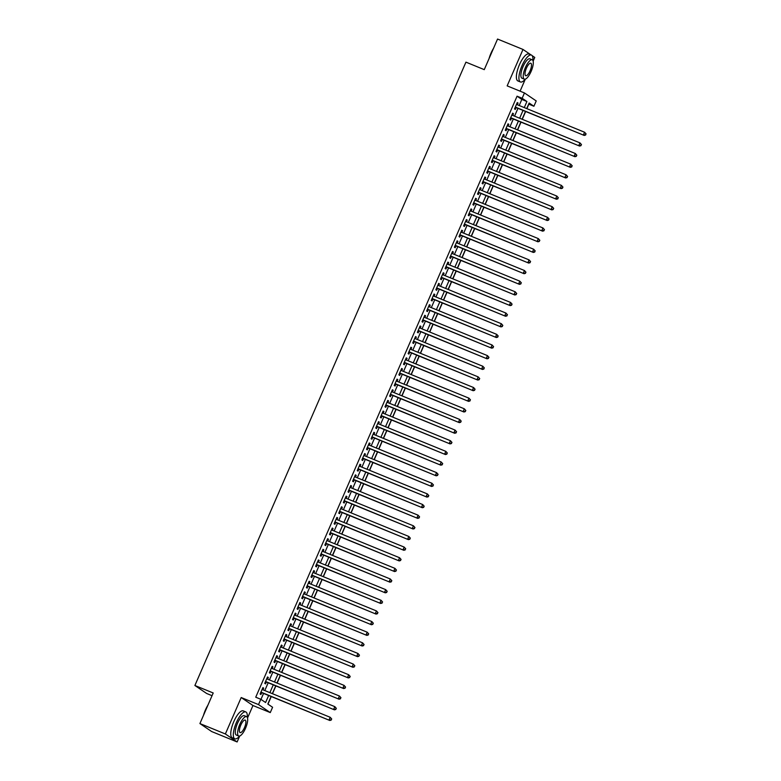 <?xml version="1.0" encoding="UTF-8"?>
<svg xmlns="http://www.w3.org/2000/svg" width="781" height="781" viewBox="0 0 781 781"><rect width="100%" height="100%" fill="white"/><g stroke="black" fill="none" stroke-linecap="round" stroke-linejoin="round"><path stroke-width="1.17" d="M271.095 696.486L267.815 704.032L272.589 707.274L270.275 712.584L258.511 704.599L260.825 699.288L265.589 702.519L268.644 695.49M247.538 717.993L252.966 705.516L270.275 712.584M252.966 705.516L241.202 697.531L225.367 733.964L199.916 723.567L211.68 731.553L237.121 741.95L239.718 735.995M212.041 695.686L206.653 693.479L194.889 685.493L465.935 62.148L484.259 69.636L497.556 39.05L522.997 49.447L507.162 85.881L524.461 92.949L536.225 100.934L533.911 106.255L529.147 103.024L526.726 108.588M520.097 91.162L525.32 79.135M533.15 61.133L534.76 57.433L532.154 55.666M526.872 108.657L528.825 104.176L533.911 106.255M267.961 704.13L271.251 696.554M272.481 693.713L275.878 685.913M277.109 683.072L280.496 675.282M281.736 672.431L285.124 664.641M286.363 661.8L289.751 654M290.991 651.159L294.378 643.368M295.608 640.527L299.006 632.727M300.236 629.886L303.624 622.086M304.863 619.245L308.251 611.455M309.491 608.614L312.878 600.814M314.108 597.973L317.506 590.182M318.736 587.341L322.123 579.541M323.363 576.7L326.751 568.9M327.991 566.059L331.378 558.269M332.618 555.428L336.006 547.627M337.236 544.787L340.633 536.996M341.863 534.145L345.251 526.355M346.491 523.514L349.878 515.714M351.118 512.873L354.506 505.082M355.736 502.242L359.133 494.441M360.363 491.6L363.751 483.8M364.991 480.959L368.378 473.169M369.618 470.328L373.006 462.528M374.245 459.687L377.633 451.896M378.863 449.055L382.26 441.255M383.491 438.414L386.878 430.614M388.118 427.773L391.506 419.983M392.745 417.142L396.133 409.342M397.363 406.501L400.76 398.71M401.99 395.86L405.378 388.069M406.618 385.228L410.005 377.428M411.245 374.587L414.633 366.797M415.873 363.956L419.26 356.156M420.49 353.315L423.888 345.514M425.118 342.674L428.505 334.883M429.745 332.042L433.133 324.242M434.373 321.401L437.76 313.611M439 310.76L442.388 302.969M443.618 300.129L447.005 292.328M448.245 289.487L451.633 281.697M452.873 278.856L456.26 271.056M457.5 268.215L460.888 260.424M462.118 257.574L465.515 249.783M466.745 246.942L470.133 239.142M471.373 236.301L474.76 228.511M476 225.67L479.388 217.87M480.627 215.029L484.015 207.229M485.245 204.388L488.633 196.597M489.872 193.756L493.26 185.956M494.5 183.115L497.887 175.325M499.127 172.474L502.515 164.684M503.745 161.843L507.142 154.042M508.372 151.202L511.76 143.411M513 140.57L516.387 132.77M517.627 129.929L521.015 122.129M522.255 119.288L525.642 111.498M225.367 733.964L237.121 741.95M531.06 54.924L522.997 49.447M262.963 689.818L263.695 688.139L262.894 687.602L260.122 693.977L260.913 694.524L261.723 692.659M267.59 679.177L268.313 677.498L267.522 676.961L264.749 683.346L265.54 683.883L266.35 682.018M272.208 668.546L272.94 666.867L272.149 666.32L269.367 672.705L270.167 673.251L270.978 671.387M276.835 657.905L277.567 656.225L276.767 655.689L273.994 662.073L274.795 662.61L275.595 660.746M281.463 647.273L282.195 645.594L281.394 645.047L278.622 651.432L279.413 651.969L280.223 650.114M286.09 636.632L286.812 634.953L286.022 634.416L283.249 640.791L284.04 641.338L284.85 639.473M290.708 625.991L291.44 624.312L290.649 623.775L287.877 630.16L288.667 630.697L289.478 628.832M295.335 615.36L296.067 613.681L295.277 613.134L292.494 619.518L293.295 620.055L294.105 618.201M299.963 604.719L300.695 603.039L299.894 602.502L297.122 608.887L297.912 609.424L298.723 607.559M304.59 594.077L305.322 592.398L304.522 591.861L301.749 598.246L302.54 598.783L303.35 596.928M309.217 583.446L309.94 581.767L309.149 581.23L306.377 587.605L307.167 588.152L307.978 586.287M313.835 572.805L314.567 571.126L313.777 570.589L310.994 576.974L311.795 577.51L312.605 575.646M318.463 562.174L319.195 560.494L318.394 559.948L315.622 566.332L316.422 566.869L317.232 565.014M323.09 551.532L323.822 549.853L323.022 549.316L320.249 555.691L321.04 556.238L321.85 554.373M327.717 540.891L328.44 539.212L327.649 538.675L324.876 545.06L325.667 545.597L326.478 543.732M332.335 530.26L333.067 528.581L332.276 528.034L329.504 534.419L330.295 534.965L331.105 533.101M336.962 519.619L337.695 517.94L336.904 517.403L334.122 523.787L334.922 524.324L335.732 522.46M341.59 508.978L342.322 507.308L341.522 506.762L338.749 513.146L339.54 513.683L340.35 511.828M346.217 498.346L346.949 496.667L346.149 496.13L343.376 502.505L344.167 503.052L344.977 501.187M350.845 487.705L351.567 486.026L350.776 485.489L348.004 491.874L348.795 492.411L349.605 490.546M355.462 477.074L356.195 475.395L355.404 474.848L352.621 481.233L353.422 481.77L354.232 479.915M360.09 466.433L360.822 464.754L360.021 464.217L357.249 470.601L358.049 471.138L358.86 469.274M364.717 455.792L365.449 454.112L364.649 453.576L361.876 459.96L362.667 460.497L363.477 458.642M369.345 445.16L370.067 443.481L369.276 442.944L366.504 449.319L367.295 449.866L368.105 448.001M373.962 434.519L374.695 432.84L373.904 432.303L371.131 438.688L371.922 439.225L372.732 437.36M378.59 423.888L379.322 422.209L378.531 421.662L375.749 428.047L376.549 428.584L377.36 426.729M383.217 413.247L383.949 411.567L383.149 411.031L380.376 417.405L381.167 417.952L381.977 416.088M387.845 402.605L388.577 400.926L387.776 400.389L385.004 406.774L385.794 407.311L386.605 405.446M392.472 391.974L393.194 390.295L392.404 389.748L389.631 396.133L390.422 396.67L391.232 394.815M397.09 381.333L397.822 379.654L397.031 379.117L394.249 385.502L395.049 386.039L395.86 384.174M401.717 370.692L402.449 369.013L401.649 368.476L398.876 374.86L399.677 375.397L400.487 373.543M406.345 360.061L407.077 358.381L406.276 357.844L403.504 364.219L404.294 364.766L405.105 362.901M410.972 349.419L411.694 347.74L410.904 347.203L408.131 353.588L408.922 354.125L409.732 352.26M415.59 338.788L416.322 337.109L415.531 336.562L412.758 342.947L413.549 343.484L414.36 341.629M420.217 328.147L420.949 326.468L420.158 325.931L417.376 332.315L418.177 332.852L418.987 330.988M424.844 317.506L425.577 315.827L424.776 315.29L422.004 321.674L422.804 322.211L423.605 320.347M429.472 306.874L430.204 305.195L429.404 304.658L426.631 311.033L427.422 311.58L428.232 309.715M434.099 296.233L434.822 294.554L434.031 294.017L431.258 300.402L432.049 300.939L432.859 299.074M438.717 285.602L439.449 283.923L438.658 283.376L435.876 289.761L436.677 290.298L437.487 288.443M443.344 274.961L444.077 273.282L443.276 272.745L440.504 279.12L441.304 279.666L442.114 277.802M447.972 264.32L448.704 262.641L447.904 262.104L445.131 268.488L445.922 269.025L446.732 267.161M452.599 253.688L453.322 252.009L452.531 251.462L449.758 257.847L450.549 258.384L451.359 256.529M457.217 243.047L457.949 241.368L457.158 240.831L454.386 247.216L455.177 247.753L455.987 245.888M461.844 232.406L462.577 230.727L461.786 230.19L459.003 236.575L459.804 237.112L460.614 235.257M466.472 221.775L467.204 220.096L466.403 219.559L463.631 225.934L464.431 226.48L465.232 224.616M471.099 211.134L471.831 209.454L471.031 208.917L468.258 215.302L469.049 215.839L469.859 213.974M475.727 200.502L476.449 198.823L475.658 198.276L472.886 204.661L473.676 205.198L474.487 203.343M480.344 189.861L481.076 188.182L480.286 187.645L477.503 194.03L478.304 194.567L479.114 192.702M484.972 179.22L485.704 177.541L484.913 177.004L482.131 183.389L482.931 183.925L483.742 182.061M489.599 168.589L490.331 166.909L489.531 166.373L486.758 172.747L487.549 173.294L488.359 171.429M494.227 157.947L494.949 156.268L494.158 155.731L491.386 162.116L492.176 162.653L492.987 160.788M498.844 147.316L499.576 145.637L498.786 145.09L496.013 151.475L496.804 152.012L497.614 150.157M503.472 136.675L504.204 134.996L503.413 134.459L500.631 140.834L501.431 141.381L502.242 139.516M508.099 126.034L508.831 124.355L508.031 123.818L505.258 130.202L506.059 130.739L506.859 128.875M512.726 115.403L513.459 113.723L512.658 113.177L509.886 119.561L510.676 120.098L511.487 118.243M519.189 105.513L521.825 99.431L517.061 96.19L255.738 697.208L260.825 699.288M260.961 699.376L263.558 693.411M264.798 690.57L268.186 682.77M269.416 679.929L272.813 672.138M274.043 669.297L277.431 661.497M278.671 658.656L282.058 650.856M283.298 648.015L286.686 640.225M287.925 637.384L291.313 629.584M292.543 626.743L295.94 618.952M297.17 616.102L300.558 608.311M301.798 605.47L305.186 597.67M306.425 594.829L309.813 587.039M311.053 584.198L314.44 576.398M315.67 573.557L319.058 565.756M320.298 562.916L323.685 555.125M324.925 552.284L328.313 544.484M329.553 541.643L332.94 533.853M334.17 531.012L337.568 523.211M338.798 520.371L342.185 512.57M343.425 509.729L346.813 501.939M348.053 499.098L351.44 491.298M352.68 488.457L356.068 480.666M357.298 477.816L360.685 470.025M361.925 467.184L365.313 459.384M366.553 456.543L369.94 448.753M371.18 445.912L374.568 438.112M375.798 435.271L379.195 427.471M380.425 424.63L383.813 416.839M385.053 413.998L388.44 406.198M389.68 403.357L393.068 395.567M394.307 392.726L397.695 384.926M398.925 382.085L402.322 374.284M403.552 371.444L406.94 363.653M408.18 360.812L411.567 353.012M412.807 350.171L416.195 342.381M417.425 339.53L420.822 331.74M422.052 328.899L425.44 321.098M426.68 318.257L430.067 310.467M431.307 307.626L434.695 299.826M435.935 296.985L439.322 289.185M440.552 286.344L443.95 278.553M445.18 275.713L448.567 267.912M449.807 265.071L453.195 257.281M454.435 254.44L457.822 246.64M459.052 243.799L462.45 235.999M463.68 233.158L467.067 225.367M468.307 222.526L471.695 214.726M472.935 211.885L476.322 204.095M477.562 201.244L480.95 193.454M482.18 190.613L485.577 182.813M486.807 179.972L490.195 172.181M491.434 169.34L494.822 161.54M496.062 158.699L499.45 150.899M500.68 148.058L504.077 140.268M505.307 137.427L508.695 129.626M509.934 126.786L513.322 118.995M514.562 116.154L517.949 108.354M517.354 104.761L518.076 103.082L517.286 102.545L514.513 108.93L515.304 109.467L516.114 107.602M241.202 697.531L258.511 704.599M517.061 96.19L522.147 98.269L524.461 92.949M199.916 723.567L213.213 692.981L194.889 685.493M525.486 111.429L522.098 119.229M520.859 122.07L517.471 129.871M516.231 132.711L512.844 140.502M511.614 143.343L508.216 151.143M506.986 153.984L503.599 161.774M502.359 164.625L498.971 172.416M497.731 175.256L494.344 183.057M493.114 185.898L489.716 193.688M488.486 196.529L485.099 204.329M483.859 207.17L480.471 214.97M479.231 217.811L475.844 225.602M474.604 228.442L471.216 236.243M469.986 239.084L466.589 246.874M465.359 249.715L461.971 257.515M460.731 260.356L457.344 268.156M456.104 270.997L452.716 278.788M451.486 281.629L448.089 289.429M446.859 292.27L443.471 300.06M442.231 302.911L438.844 310.701M437.604 313.542L434.216 321.342M432.977 324.183L429.589 331.974M428.359 334.815L424.962 342.615M423.732 345.456L420.344 353.256M419.104 356.097L415.717 363.887M414.477 366.728L411.089 374.529M409.859 377.369L406.462 385.16M405.232 388.001L401.844 395.801M400.604 398.642L397.217 406.442M395.977 409.283L392.589 417.074M391.349 419.914L387.962 427.715M386.732 430.556L383.334 438.346M382.104 441.197L378.717 448.987M377.477 451.828L374.089 459.628M372.849 462.469L369.462 470.26M368.222 473.101L364.834 480.901M363.604 483.742L360.217 491.542M358.977 494.383L355.589 502.173M354.349 505.014L350.962 512.814M349.722 515.655L346.334 523.446M345.104 526.287L341.707 534.087M340.477 536.928L337.089 544.728M335.85 547.569L332.462 555.359M331.222 558.2L327.835 566M326.595 568.841L323.207 576.632M321.977 579.482L318.589 587.273M317.35 590.114L313.962 597.914M312.722 600.755L309.335 608.545M308.095 611.386L304.707 619.187M303.477 622.027L300.08 629.828M298.85 632.669L295.462 640.459M294.222 643.3L290.835 651.1M289.595 653.941L286.207 661.732M284.967 664.572L281.58 672.373M280.35 675.214L276.952 683.014M275.722 685.855L272.335 693.645M524.276 107.593L526.921 101.51L522.147 98.269M269.884 692.649L273.272 684.849M274.512 682.008L277.899 674.218M279.139 671.377L282.527 663.577M283.757 660.736L287.154 652.936M288.384 650.095L291.772 642.304M293.012 639.463L296.399 631.663M297.639 628.822L301.027 621.032M302.267 618.191L305.654 610.391M306.884 607.55L310.282 599.749M311.512 596.909L314.899 589.118M316.139 586.277L319.527 578.477M320.766 575.636L324.154 567.846M325.384 564.995L328.781 557.204M330.012 554.364L333.399 546.563M334.639 543.722L338.027 535.932M339.266 533.091L342.654 525.291M343.894 522.45L347.281 514.65M348.511 511.809L351.909 504.018M353.139 501.177L356.526 493.377M357.766 490.536L361.154 482.746M362.394 479.895L365.781 472.105M367.011 469.264L370.409 461.464M371.639 458.623L375.026 450.832M376.266 447.991L379.654 440.191M380.894 437.35L384.281 429.56M385.521 426.709L388.909 418.919M390.139 416.078L393.536 408.278M394.766 405.437L398.154 397.646M399.394 394.805L402.781 387.005M404.021 384.164L407.409 376.364M408.639 373.523L412.036 365.733M413.266 362.892L416.654 355.091M417.894 352.251L421.281 344.46M422.521 341.609L425.909 333.819M427.148 330.978L430.536 323.178M431.766 320.337L435.163 312.546M436.394 309.706L439.781 301.905M441.021 299.064L444.409 291.264M445.648 288.423L449.036 280.633M450.266 277.792L453.663 269.992M454.893 267.151L458.281 259.36M459.521 256.519L462.908 248.719M464.148 245.878L467.536 238.078M468.776 235.237L472.163 227.447M473.393 224.606L476.791 216.806M478.021 213.965L481.408 206.174M482.648 203.324L486.036 195.533M487.276 192.692L490.663 184.892M491.893 182.051L495.291 174.261M496.521 171.42L499.908 163.619M501.148 160.779L504.536 152.978M505.776 150.137L509.163 142.347M510.403 139.506L513.791 131.706M515.021 128.865L518.418 121.075M519.648 118.234L523.036 110.433M521.825 99.431L526.921 101.51M517.207 102.731L518.076 103.082M512.58 113.362L513.459 113.723M507.953 124.003L508.831 124.355M503.325 134.635L504.204 134.996M498.708 145.276L499.576 145.637M494.08 155.917L494.949 156.268M489.453 166.548L490.331 166.909M484.825 177.189L485.704 177.541M480.208 187.821L481.076 188.182M475.58 198.462L476.449 198.823M470.953 209.103L471.831 209.454M466.325 219.734L467.204 220.096M461.698 230.375L462.577 230.727M457.08 241.017L457.949 241.368M452.453 251.648L453.322 252.009M447.825 262.289L448.704 262.641M443.198 272.92L444.077 273.282M438.58 283.562L439.449 283.923M433.953 294.203L434.822 294.554M429.325 304.834L430.204 305.195M424.698 315.475L425.577 315.827M420.071 326.107L420.949 326.468M415.453 336.748L416.322 337.109M410.826 347.389L411.694 347.74M406.198 358.02L407.077 358.381M401.571 368.661L402.449 369.013M396.953 379.302L397.822 379.654M392.326 389.934L393.194 390.295M387.698 400.575L388.577 400.926M383.071 411.206L383.949 411.567M378.443 421.847L379.322 422.209M373.826 432.489L374.695 432.84M369.198 443.12L370.067 443.481M364.571 453.761L365.449 454.112M359.943 464.392L360.822 464.754M355.326 475.033L356.195 475.395M350.698 485.675L351.567 486.026M346.071 496.306L346.949 496.667M341.443 506.947L342.322 507.308M336.816 517.588L337.695 517.94M332.198 528.22L333.067 528.581M327.571 538.861L328.44 539.212M322.943 549.492L323.822 549.853M318.316 560.133L319.195 560.494M313.698 570.774L314.567 571.126M309.071 581.406L309.94 581.767M304.444 592.047L305.322 592.398M299.816 602.678L300.695 603.039M295.189 613.319L296.067 613.681M290.571 623.96L291.44 624.312M285.944 634.592L286.812 634.953M281.316 645.233L282.195 645.594M276.689 655.874L277.567 656.225M272.071 666.505L272.94 666.867M267.444 677.147L268.313 677.498M262.816 687.778L263.695 688.139M515.245 107.231L584.217 135.435L515.323 107.065M585.33 134.801L583.417 134.888L584.578 132.233L586.111 133.951L585.33 134.801L586.111 133.951M516.475 104.4L584.578 132.233L585.789 133.736M584.217 135.435L585.643 135.015M489.091 58.507A14.185 4.598 -67.8 0 1 490.995 53.196A14.185 4.598 -67.8 0 1 493.524 48.315M492.801 49.984A14.527 4.706 112.2 0 0 491.21 53.254A14.527 4.706 112.2 0 0 489.872 56.71M532.876 60.42A14.527 4.706 112.2 0 0 531.422 55.07A14.527 4.706 112.2 0 0 521.952 65.819A14.527 4.706 112.2 0 0 520.429 81.966A14.527 4.706 112.2 0 0 525.213 79.174M531.422 55.07L528.874 54.026A14.527 4.706 112.2 0 0 519.404 64.784A14.527 4.706 112.2 0 0 517.881 80.931L520.429 81.966M524.305 79.154L521.962 78.198A10.465 3.388 -67.8 0 1 523.065 66.58A10.465 3.388 -67.8 0 1 529.879 58.839L532.222 59.795A10.465 3.388 112.2 0 0 525.398 67.537A10.465 3.388 112.2 0 0 524.305 79.154A10.465 3.388 112.2 0 0 531.119 71.413A10.465 3.388 112.2 0 0 532.222 59.795M526.423 68.22A6.746 2.187 112.2 0 0 525.711 75.718A6.746 2.187 112.2 0 0 530.104 70.729A6.746 2.187 112.2 0 0 530.816 63.232A6.746 2.187 112.2 0 0 526.423 68.22M203.48 715.367A14.185 4.598 -67.8 0 1 205.383 710.056A14.185 4.598 -67.8 0 1 207.912 705.175M207.19 706.844A14.527 4.706 112.2 0 0 205.598 710.114A14.527 4.706 112.2 0 0 204.261 713.57M247.265 717.28A14.527 4.706 112.2 0 0 245.81 711.93A14.527 4.706 112.2 0 0 236.34 722.679A14.527 4.706 112.2 0 0 234.817 738.826A14.527 4.706 112.2 0 0 239.601 736.034M245.81 711.93L243.262 710.886A14.527 4.706 112.2 0 0 233.792 721.634A14.527 4.706 112.2 0 0 232.269 737.791L234.817 738.826M238.693 736.014L236.35 735.058A10.465 3.388 -67.8 0 1 237.453 723.431A10.465 3.388 -67.8 0 1 244.268 715.689L246.611 716.646A10.465 3.388 112.2 0 0 239.796 724.387A10.465 3.388 112.2 0 0 238.693 736.014A10.465 3.388 112.2 0 0 245.517 728.273A10.465 3.388 112.2 0 0 246.611 716.646M240.812 725.08A6.746 2.187 112.2 0 0 240.099 732.578A6.746 2.187 112.2 0 0 244.492 727.589A6.746 2.187 112.2 0 0 245.205 720.092A6.746 2.187 112.2 0 0 240.812 725.08M510.676 117.911A1.162 1.093 -55.8 0 0 510.618 117.882L579.59 146.067L510.696 117.706M580.703 145.432L578.789 145.53L579.951 142.874L581.484 144.583L580.703 145.432L581.484 144.583M511.848 115.041L579.951 142.874L581.162 144.368M579.59 146.067L581.025 145.647M506.049 128.543A1.162 1.093 -55.8 0 0 505.99 128.523L574.962 156.708L506.068 128.338M576.075 156.073L574.172 156.171L575.324 153.506L576.856 155.224L576.075 156.073L576.856 155.224M507.22 125.682L575.324 153.506L576.544 155.009M574.962 156.708L576.398 156.288M501.422 139.184A1.162 1.093 -55.8 0 0 501.363 139.164L570.335 167.339L501.441 138.979M571.448 166.704L569.544 166.802L570.696 164.147L572.229 165.865L571.448 166.704L572.229 165.865M502.603 136.314L570.696 164.147L571.917 165.64M570.335 167.339L571.77 166.929M496.745 149.786L565.717 177.98L496.814 149.61M566.83 177.346L564.917 177.443L566.079 174.778L567.611 176.496L566.83 177.346L567.611 176.496M497.975 146.955L566.079 174.778L567.289 176.281M565.717 177.98L567.143 177.56M492.118 160.417L561.09 188.621L492.196 160.251M562.203 187.987L560.289 188.075L561.451 185.419L562.984 187.137L562.203 187.987L562.984 187.137M493.348 157.596L561.451 185.419L562.662 186.923M561.09 188.621L562.515 188.201M487.49 171.059L556.462 199.253L487.569 170.893M557.575 198.618L555.672 198.716L556.824 196.06L558.356 197.769L557.575 198.618L558.356 197.769M488.721 168.227L556.824 196.06L558.034 197.554M556.462 199.253L557.898 198.833M482.873 181.7L551.835 209.894L482.941 181.524M552.948 209.259L551.044 209.357L552.196 206.692L553.729 208.41L552.948 209.259L553.729 208.41M484.103 178.869L552.196 206.692L553.417 208.195M551.835 209.894L553.27 209.474M478.245 192.331L547.208 220.535L478.314 192.165M548.33 219.891L546.417 219.988L547.569 217.333L549.102 219.051L548.33 219.891L549.102 219.051M479.475 189.5L547.569 217.333L548.789 218.836M547.208 220.535L548.643 220.115M473.676 203.011A1.162 1.093 -55.8 0 0 473.608 202.982L542.59 231.166L473.696 202.796M543.703 230.532L541.789 230.629L542.951 227.964L544.484 229.682L543.703 230.532L544.484 229.682M474.848 200.141L542.951 227.964L544.162 229.468M542.59 231.166L544.015 230.746M469.049 213.643A1.162 1.093 -55.8 0 0 468.99 213.623L537.963 241.807L469.069 213.438M539.075 241.173L537.162 241.261L538.324 238.605L539.856 240.323L539.075 241.173L539.856 240.323M470.221 210.782L538.324 238.605L539.534 240.109M537.963 241.807L539.398 241.388M464.422 224.284A1.162 1.093 -55.8 0 0 464.363 224.264L533.335 252.439L464.441 224.079M534.448 251.804L532.544 251.902L533.696 249.246L535.229 250.955L534.448 251.804L535.229 250.955M465.593 221.413L533.696 249.246L534.917 250.74M533.335 252.439L534.77 252.019M459.745 234.886L528.708 263.08L459.814 234.71M529.821 262.445L527.917 262.543L529.069 259.878L530.602 261.596L529.821 262.445L530.602 261.596M460.975 232.055L529.069 259.878L530.289 261.381M528.708 263.08L530.143 262.66M455.167 245.556A1.162 1.093 -55.8 0 0 455.108 245.537L524.09 273.721L455.186 245.351M525.203 273.086L523.29 273.174L524.451 270.519L525.984 272.237L525.203 273.086L525.984 272.237M456.348 242.696L524.451 270.519L525.662 272.022M524.09 273.721L525.515 273.301M450.549 256.197A1.162 1.093 -55.8 0 0 450.481 256.168L519.463 284.352L450.569 255.992M520.576 283.718L518.662 283.815L519.824 281.16L521.357 282.868L520.576 283.718L521.357 282.868M451.721 253.327L519.824 281.16L521.034 282.654M519.463 284.352L520.888 283.933M445.922 266.829A1.162 1.093 -55.8 0 0 445.863 266.809L514.835 294.993L445.941 266.624M515.948 294.359L514.044 294.457L515.196 291.791L516.729 293.51L515.948 294.359L516.729 293.51M447.093 263.968L515.196 291.791L516.407 293.295M514.835 294.993L516.27 294.574M441.245 277.431L510.208 305.625L441.314 277.265M511.321 304.99L509.417 305.088L510.569 302.432L512.102 304.151L511.321 304.99L512.102 304.151M442.476 274.6L510.569 302.432L511.789 303.926M510.208 305.625L511.643 305.215M436.667 288.111A1.162 1.093 -55.8 0 0 436.608 288.082L505.58 316.266L436.686 287.896M506.703 315.631L504.79 315.729L505.942 313.064L507.474 314.782L506.703 315.631L507.474 314.782M437.848 285.241L505.942 313.064L507.162 314.567M505.58 316.266L507.015 315.846M431.991 298.703L500.963 326.907L432.069 298.537M502.076 326.273L500.162 326.36L501.324 323.705L502.857 325.423L502.076 326.273L502.857 325.423M433.221 295.882L501.324 323.705L502.534 325.208M500.963 326.907L502.388 326.487M427.363 309.344L496.335 337.538L427.441 309.178M497.448 336.904L495.535 337.001L496.696 334.346L498.229 336.055L497.448 336.904L498.229 336.055M428.593 306.513L496.696 334.346L497.907 335.84M496.335 337.538L497.77 337.119M422.736 319.985L491.708 348.18L422.814 319.81M492.821 347.545L490.917 347.643L492.069 344.977L493.602 346.696L492.821 347.545L493.602 346.696M423.966 317.154L492.069 344.977L493.289 346.481M491.708 348.18L493.143 347.76M418.118 330.617L487.08 358.821L418.186 330.451M488.193 358.176L486.29 358.274L487.442 355.619L488.974 357.337L488.193 358.176L488.974 357.337M419.348 327.786L487.442 355.619L488.662 357.122M487.08 358.821L488.515 358.401M413.539 341.297A1.162 1.093 -55.8 0 0 413.481 341.268L482.463 369.452L413.559 341.082M483.576 368.817L481.662 368.915L482.824 366.25L484.357 367.968L483.576 368.817L484.357 367.968M414.721 338.427L482.824 366.25L484.035 367.753M482.463 369.452L483.888 369.032M408.922 351.928A1.162 1.093 -55.8 0 0 408.853 351.909L477.835 380.093L408.941 351.723M478.948 379.459L477.035 379.546L478.197 376.891L479.729 378.609L478.948 379.459L479.729 378.609M410.093 349.068L478.197 376.891L479.407 378.394M477.835 380.093L479.261 379.673M404.294 362.569A1.162 1.093 -55.8 0 0 404.236 362.55L473.208 390.725L404.314 362.364M474.321 390.09L472.417 390.188L473.569 387.532L475.102 389.241L474.321 390.09L475.102 389.241M405.466 359.699L473.569 387.532L474.78 389.026M473.208 390.725L474.643 390.305M399.667 373.201A1.162 1.093 -55.8 0 0 399.608 373.181L468.58 401.366L399.687 372.996M469.693 400.731L467.79 400.829L468.942 398.164L470.474 399.882L469.693 400.731L470.474 399.882M400.848 370.34L468.942 398.164L470.162 399.667M468.58 401.366L470.016 400.946M395.04 383.842A1.162 1.093 -55.8 0 0 394.981 383.822L463.953 412.007L395.059 383.637M465.076 411.372L463.162 411.46L464.314 408.805L465.847 410.523L465.076 411.372L465.847 410.523M396.221 380.982L464.314 408.805L465.535 410.308M463.953 412.007L465.388 411.587M390.422 394.483A1.162 1.093 -55.8 0 0 390.354 394.454L459.335 422.638L390.441 394.278M460.448 422.004L458.535 422.101L459.697 419.446L461.229 421.154L460.448 422.004L461.229 421.154M391.593 391.613L459.697 419.446L460.907 420.939M459.335 422.638L460.761 422.218M385.794 405.114A1.162 1.093 -55.8 0 0 385.736 405.095L454.708 433.279L385.814 404.909M455.821 432.645L453.907 432.742L455.069 430.077L456.602 431.795L455.821 432.645L456.602 431.795M386.966 402.254L455.069 430.077L456.28 431.581M454.708 433.279L456.143 432.859M381.167 415.756A1.162 1.093 -55.8 0 0 381.108 415.736L450.081 443.911L381.187 415.551M451.193 443.276L449.29 443.374L450.442 440.718L451.974 442.436L451.193 443.276L451.974 442.436M382.339 412.885L450.442 440.718L451.662 442.212M450.081 443.911L451.516 443.501M376.54 426.397A1.162 1.093 -55.8 0 0 376.481 426.367L445.453 454.552L376.559 426.182M446.566 453.917L444.662 454.015L445.814 451.35L447.347 453.068L446.566 453.917L447.347 453.068M377.721 423.527L445.814 451.35L447.035 452.853M445.453 454.552L446.888 454.132M371.863 436.989L440.835 465.193L371.932 436.823M441.948 464.558L440.035 464.646L441.197 461.991L442.729 463.709L441.948 464.558L442.729 463.709M373.093 434.168L441.197 461.991L442.407 463.494M440.835 465.193L442.261 464.773M367.236 447.63L436.208 475.824L367.314 447.464M437.321 475.19L435.407 475.287L436.569 472.632L438.102 474.34L437.321 475.19L438.102 474.34M368.466 444.799L436.569 472.632L437.78 474.126M436.208 475.824L437.633 475.404M362.609 458.271L431.581 486.465L362.687 458.096M432.694 485.831L430.79 485.928L431.942 483.263L433.475 484.981L432.694 485.831L433.475 484.981M363.839 455.44L431.942 483.263L433.152 484.767M431.581 486.465L433.016 486.046M357.991 468.903L426.953 497.106L358.059 468.737M428.066 496.472L426.162 496.56L427.314 493.904L428.847 495.623L428.066 496.472L428.847 495.623M359.221 466.072L427.314 493.904L428.535 495.408M426.953 497.106L428.388 496.687M353.412 479.583A1.162 1.093 -55.8 0 0 353.354 479.554L422.326 507.738L353.432 479.368M423.439 507.103L421.535 507.201L422.687 504.536L424.22 506.254L423.439 507.103L424.22 506.254M354.594 476.713L422.687 504.536L423.907 506.039M422.326 507.738L423.761 507.318M348.795 490.214A1.162 1.093 -55.8 0 0 348.726 490.195L417.708 518.379L348.814 490.009M418.821 517.744L416.908 517.832L418.069 515.177L419.602 516.895L418.821 517.744L419.602 516.895M349.966 487.354L418.069 515.177L419.28 516.68M417.708 518.379L419.133 517.959M344.167 500.855A1.162 1.093 -55.8 0 0 344.109 500.836L413.081 529.01L344.187 500.65M414.194 528.376L412.28 528.473L413.442 525.818L414.975 527.536L414.194 528.376L414.975 527.536M345.339 497.985L413.442 525.818L414.652 527.312M413.081 529.01L414.506 528.591M339.54 511.496A1.162 1.093 -55.8 0 0 339.481 511.467L408.453 539.651L339.559 511.282M409.566 539.017L407.662 539.115L408.814 536.449L410.347 538.168L409.566 539.017L410.347 538.168M340.711 508.626L408.814 536.449L410.035 537.953M408.453 539.651L409.888 539.232M334.912 522.128A1.162 1.093 -55.8 0 0 334.854 522.108L403.826 550.293L334.932 521.923M404.939 549.658L403.035 549.746L404.187 547.09L405.72 548.809L404.939 549.658L405.72 548.809M336.094 519.267L404.187 547.09L405.407 548.594M403.826 550.293L405.261 549.873M330.285 532.769A1.162 1.093 -55.8 0 0 330.226 532.74L399.198 560.924L330.304 532.564M400.321 560.289L398.408 560.387L399.569 557.732L401.102 559.44L400.321 560.289L401.102 559.44M331.466 529.899L399.569 557.732L400.78 559.225M399.198 560.924L400.633 560.504M325.609 543.371L394.581 571.565L325.687 543.195M395.694 570.931L393.78 571.028L394.942 568.363L396.475 570.081L395.694 570.931L396.475 570.081M326.839 540.54L394.942 568.363L396.152 569.866M394.581 571.565L396.006 571.145M321.04 554.041A1.162 1.093 -55.8 0 0 320.981 554.022L389.953 582.196L321.059 553.836M391.066 581.562L389.163 581.66L390.315 579.004L391.847 580.722L391.066 581.562L391.847 580.722M322.211 551.171L390.315 579.004L391.525 580.498M389.953 582.196L391.388 581.786M316.412 564.683A1.162 1.093 -55.8 0 0 316.354 564.653L385.326 592.838L316.432 564.468M386.439 592.203L384.535 592.301L385.687 589.635L387.22 591.354L386.439 592.203L387.22 591.354M317.594 561.812L385.687 589.635L386.907 591.139M385.326 592.838L386.761 592.418M311.736 575.275L380.698 603.479L311.804 575.109M381.811 602.844L379.908 602.932L381.06 600.277L382.592 601.995L381.811 602.844L382.592 601.995M312.966 572.453L381.06 600.277L382.28 601.78M380.698 603.479L382.134 603.059M307.109 585.916L376.081 614.11L307.187 585.75M377.194 613.475L375.28 613.573L376.442 610.918L377.975 612.626L377.194 613.475L377.975 612.626M308.339 583.085L376.442 610.918L377.653 612.411M376.081 614.11L377.506 613.69M302.481 596.557L371.453 624.751L302.559 596.381M372.566 624.117L370.653 624.214L371.815 621.549L373.347 623.267L372.566 624.117L373.347 623.267M303.711 593.726L371.815 621.549L373.025 623.053M371.453 624.751L372.879 624.331M297.854 607.188L366.826 635.392L297.932 607.022M367.939 634.758L366.035 634.846L367.187 632.19L368.72 633.908L367.939 634.758L368.72 633.908M299.084 604.357L367.187 632.19L368.407 633.694M366.826 635.392L368.261 634.973M293.285 617.869A1.162 1.093 -55.8 0 0 293.226 617.839L362.199 646.024L293.305 617.654M363.311 645.389L361.408 645.487L362.56 642.822L364.092 644.54L363.311 645.389L364.092 644.54M294.466 614.998L362.56 642.822L363.78 644.325M362.199 646.024L363.634 645.604M288.609 628.471L357.571 656.665L288.677 628.295M358.694 656.03L356.78 656.128L357.942 653.463L359.475 655.181L358.694 656.03L359.475 655.181M289.839 625.64L357.942 653.463L359.153 654.966M357.571 656.665L359.006 656.245M284.04 639.141A1.162 1.093 -55.8 0 0 283.972 639.122L352.953 667.296L284.059 638.936M354.066 666.662L352.153 666.759L353.315 664.104L354.847 665.822L354.066 666.662L354.847 665.822M285.211 636.271L353.315 664.104L354.525 665.597M352.953 667.296L354.379 666.876M279.413 649.782A1.162 1.093 -55.8 0 0 279.354 649.753L348.326 677.937L279.432 649.567M349.439 677.303L347.535 677.4L348.687 674.735L350.22 676.453L349.439 677.303L350.22 676.453M280.584 646.912L348.687 674.735L349.898 676.239M348.326 677.937L349.761 677.517M274.785 660.414A1.162 1.093 -55.8 0 0 274.727 660.394L343.699 688.578L274.805 660.209M344.811 687.944L342.908 688.032L344.06 685.376L345.592 687.095L344.811 687.944L345.592 687.095M275.966 657.553L344.06 685.376L345.28 686.88M343.699 688.578L345.134 688.159M270.109 671.016L339.071 699.21L270.177 670.85M340.184 698.575L338.28 698.673L339.432 696.017L340.965 697.726L340.184 698.575L340.965 697.726M271.339 668.185L339.432 696.017L340.653 697.511M339.071 699.21L340.506 698.79M265.54 681.686A1.162 1.093 -55.8 0 0 265.472 681.667L334.453 709.851L265.56 681.481M335.566 709.216L333.653 709.314L334.815 706.649L336.347 708.367L335.566 709.216L336.347 708.367M266.712 678.826L334.815 706.649L336.025 708.152M334.453 709.851L335.879 709.431M260.913 692.327A1.162 1.093 -55.8 0 0 260.854 692.308L329.826 720.482L260.932 692.122M330.939 719.848L329.026 719.945L330.187 717.29L331.72 719.008L330.939 719.848L331.72 719.008M262.084 689.457L330.187 717.29L331.398 718.784M329.826 720.482L331.251 720.072"/></g></svg>
